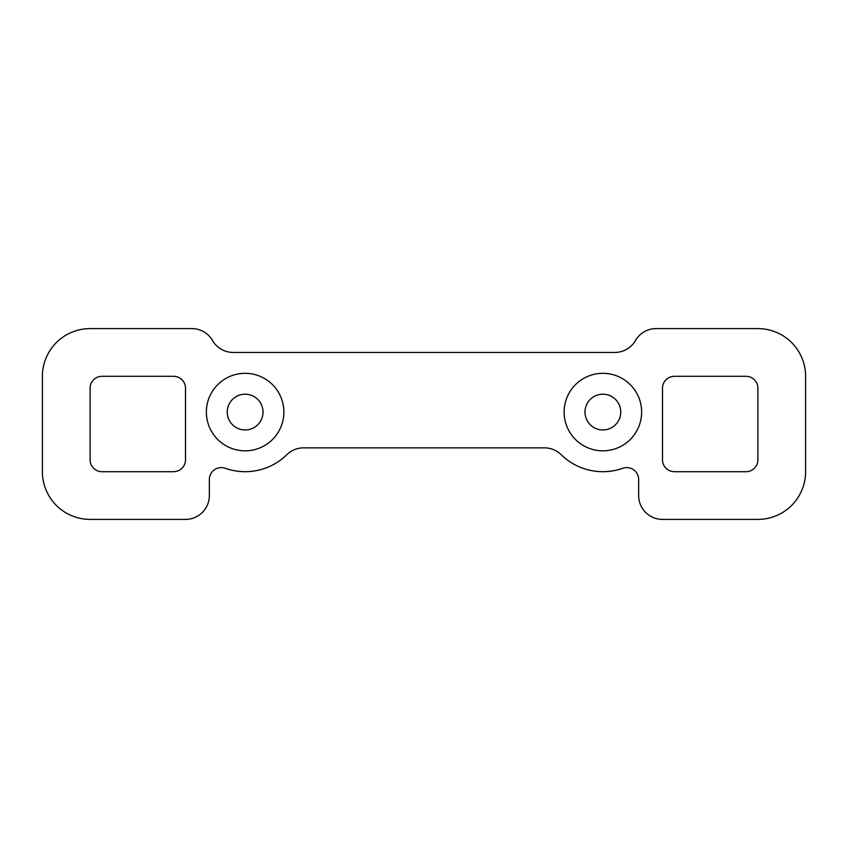<?xml version="1.0" encoding="UTF-8"?>
<svg xmlns="http://www.w3.org/2000/svg" width="848" height="848" viewBox="0 0 848 848"><rect width="100%" height="100%" fill="white"/><g stroke="black" fill="none" stroke-linecap="round" stroke-linejoin="round"><path stroke-width="1.27" d="M283.879 412.075A38.754 38.754 0 0 1 245.125 450.829A38.754 38.754 0 0 1 206.371 412.075A38.754 38.754 0 0 1 245.125 373.321A38.754 38.754 0 0 1 283.879 412.075M227.243 412.075A17.893 17.893 0 0 0 245.125 429.957A17.893 17.893 0 0 0 263.018 412.075A17.893 17.893 0 0 0 245.125 394.193A17.893 17.893 0 0 0 227.243 412.075M641.629 412.075A38.754 38.754 0 0 1 602.875 450.829A38.754 38.754 0 0 1 564.121 412.075A38.754 38.754 0 0 1 602.875 373.321A38.754 38.754 0 0 1 641.629 412.075M584.993 412.075A17.893 17.893 0 0 0 602.875 429.957A17.893 17.893 0 0 0 620.757 412.075A17.893 17.893 0 0 0 602.875 394.193A17.893 17.893 0 0 0 584.993 412.075M185.5 459.775L185.5 388.225A11.925 11.925 0 0 0 173.575 376.3L102.025 376.3A11.925 11.925 0 0 0 90.1 388.225L90.1 459.775A11.925 11.925 0 0 0 102.025 471.7L173.575 471.7A11.925 11.925 0 0 0 185.5 459.775M662.5 388.225L662.5 459.775A11.925 11.925 0 0 0 674.425 471.7L745.975 471.7A11.925 11.925 0 0 0 757.9 459.775L757.9 388.225A11.925 11.925 0 0 0 745.975 376.3L674.425 376.3A11.925 11.925 0 0 0 662.5 388.225M233.2 352.45A23.85 23.85 0 0 1 212.541 340.525A23.85 23.85 0 0 0 191.892 328.6L90.1 328.6A47.7 47.7 0 0 0 42.4 376.3L42.4 471.7A47.7 47.7 0 0 0 90.1 519.4L185.5 519.4A23.85 23.85 0 0 0 209.35 495.55L209.35 479.533A11.925 11.925 0 0 1 225.25 468.287A59.625 59.625 0 0 0 286.857 454.666A23.85 23.85 0 0 1 303.542 447.85L544.458 447.85A23.85 23.85 0 0 1 561.143 454.666A59.625 59.625 0 0 0 622.75 468.287A11.925 11.925 0 0 1 638.65 479.533L638.65 495.55A23.85 23.85 0 0 0 662.5 519.4L757.9 519.4A47.7 47.7 0 0 0 805.6 471.7L805.6 376.3A47.7 47.7 0 0 0 757.9 328.6L656.108 328.6A23.85 23.85 0 0 0 635.459 340.525A23.85 23.85 0 0 1 614.8 352.45L233.2 352.45"/></g></svg>
